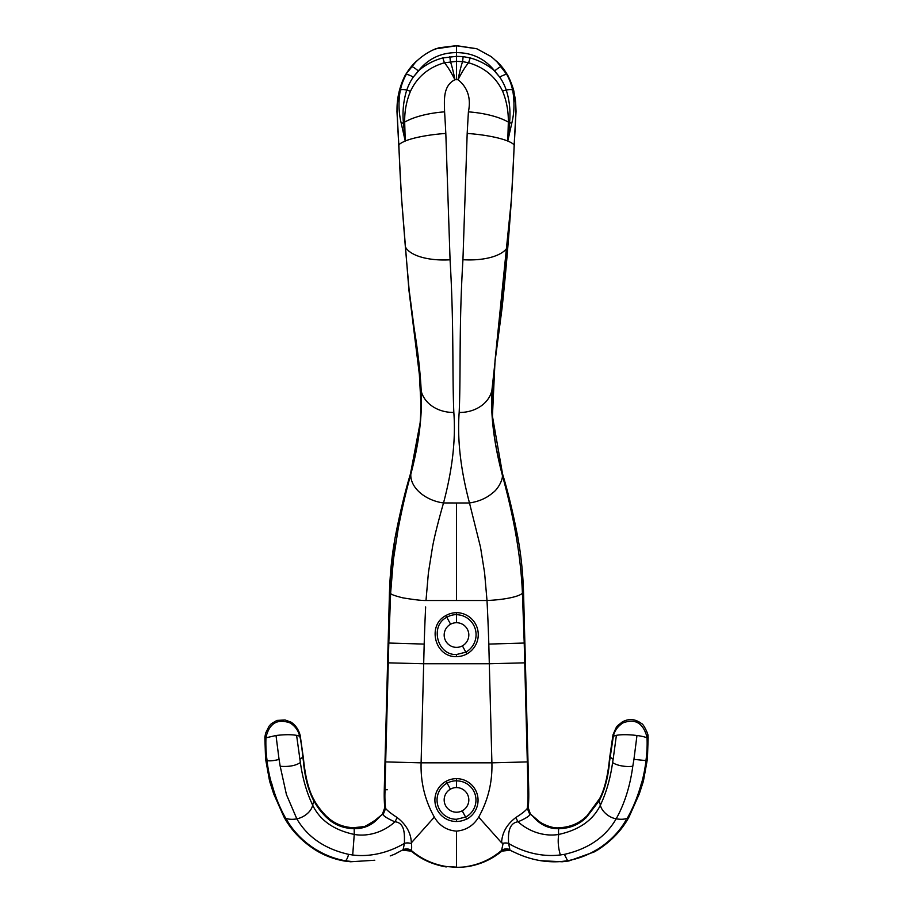 <?xml version="1.0" encoding="UTF-8"?>
<svg xmlns="http://www.w3.org/2000/svg" width="913" height="913" viewBox="0 0 913 913"><rect width="100%" height="100%" fill="white"/><g stroke="black" fill="none" stroke-linecap="round" stroke-linejoin="round"><path stroke-width="1.37" d="M462.206 810.824A12.326 12.314 9.3 0 1 444.175 799.891A12.326 12.326 0 0 0 456.5 812.216A12.326 12.326 0 0 0 468.826 799.891A12.554 12.542 7.6 0 1 462.206 810.824L465.619 817.089A19.173 19.162 -135.3 0 0 456.5 780.9M444.175 799.891A12.326 12.326 24 0 1 450.417 789.174L447.13 783.16A19.652 19.652 -178.9 0 1 456.5 780.786L456.5 787.588A12.337 12.337 2.1 0 1 468.814 799.891M456.5 819.269L465.607 817.078L466.577 819.018A21.752 21.707 1 0 1 456.5 821.472L456.5 819.269A19.253 19.241 -53.3 0 1 447.108 783.114M450.417 789.174A12.326 12.326 -2.7 0 1 456.5 787.565M456.5 821.483A21.398 21.387 -51.9 0 1 446.115 781.277A21.535 21.535 -179.3 0 1 456.5 778.663A21.524 21.513 45 0 1 466.657 819.178M456.5 831.115C466.121 830.259 473.505 825.592 478.674 817.124C488.056 800.336 492.472 782.236 491.902 762.834L527.315 761.91L524.222 643.037L488.809 644.087L489.311 663.762L423.689 663.762L388.287 662.838L388.801 643.037L388.139 643.037L384.293 789.677L384.966 789.699L385.674 761.91L421.098 762.834C420.539 782.327 424.956 800.427 434.337 817.124C439.415 825.751 446.811 830.419 456.5 831.115L456.5 867.122L446.286 866.505C433.264 864.417 421.623 859.087 411.364 850.528L411.147 851.087A75.517 75.517 22.8 0 0 446.217 866.939M434.337 817.124L411.352 842.825C410.964 832.873 406.148 824.382 396.893 817.363C390.912 813.449 387.158 810.482 385.628 808.45A102.347 101.777 -97.2 0 1 385.103 789.699M411.329 850.539A23.898 2.796 -100.7 0 0 411.523 843.806M382.456 814.042L384.829 807.571L385.628 808.45L383.049 814.784L382.558 814.145L380.025 816.382C373.246 824.542 364.949 828.627 355.134 828.639L354.187 828.639L354.255 834.436A42.055 34.454 151.6 0 0 394.93 821.78C405.851 822.773 404.322 836.924 404.448 842.665L404.368 843.418A7.293 5.295 178.5 0 1 411.455 843.795L411.352 842.825M478.674 817.124L501.591 842.802C502.047 832.702 506.875 824.222 516.085 817.352C522.088 813.529 525.82 810.55 527.292 808.439A111.226 110.838 -81.6 0 0 527.897 789.699M508.598 843.475A77.799 66.444 -143.8 0 0 560.365 854.945L564.371 854.374L567.601 860.708L561.255 861.53C546.179 862.705 531.309 859.966 516.655 853.335L510.013 850.243L501.888 851.121C491.571 859.532 479.85 864.737 466.748 866.757L466.714 866.528C479.702 864.451 491.32 859.099 501.568 850.437L501.853 851.087C491.616 859.555 479.907 864.759 466.737 866.699A82.432 82.432 -178.7 0 1 456.5 867.293L456.5 867.122M501.568 850.437L503.154 843.247L501.591 842.802M511.04 203.143L495.051 360.464L492.438 416.18L502.584 474.155L510.504 503.645L517.922 538.054C521.072 554.956 522.955 573.296 523.56 593.062L528.695 789.677L528.034 789.699L527.303 761.91M488.82 644.087A251.486 28.714 88.1 0 0 487.006 600.469M524.781 662.827L489.311 663.762L491.902 762.834L421.098 762.834L424.191 644.087A250.858 32.617 91.8 0 1 425.652 606.951M445.772 615.624L446.822 617.279A19.162 19.047 1.1 0 1 456.5 614.62L456.5 612.714A21.067 20.953 -177.6 0 0 445.772 615.636C426.907 625.291 434.748 657.451 456.5 656.607A21.193 21.193 -0.3 0 0 466.805 653.959A22.026 21.992 128.4 0 0 456.5 612.646M394.93 821.78A7.897 3.903 121.8 0 0 396.893 817.363M383.049 814.795A30.391 5.558 16.6 0 0 394.793 821.768M387.329 789.756L384.293 789.677A148.83 148.819 87.5 0 0 384.75 807.583L384.829 807.571M456.5 867.35L446.286 866.505M395.751 853.587L403.158 849.695A7.795 7.646 -171.1 0 1 411.375 850.517M404.425 843.418L403.101 849.775M529.951 814.784L530.442 814.145L528.171 807.571L527.292 808.439L529.951 814.784C528.387 816.724 524.427 819.052 518.059 821.78C507.331 823.149 508.313 837.301 508.621 843.441A7.852 5.683 -1.7 0 0 503.143 843.247M508.621 843.441L509.865 849.649A8.206 8.046 -9.1 0 0 501.636 850.345M528.467 805.026L528.695 789.677A168.437 168.437 -91.2 0 1 528.296 807.583M502.47 473.642A3.161 2.362 164 0 1 502.527 473.79A3.161 2.362 164 0 1 502.595 474.155L502.184 474.532C503.679 478.857 497.745 489.551 492.906 492.666C486.812 498.076 479.005 501.511 469.487 502.972L456.5 502.972L456.5 600.503L487.006 600.503L484.598 572.828L480.512 547.207L469.487 502.972C460.62 469.67 457.185 439.507 459.171 412.459A33.222 27.287 2.4 0 0 491.742 391.026M487.006 600.503A36.349 7.19 -2.5 0 0 522.533 593.085M523.548 592.959L522.419 593.085L524.222 643.037L524.861 643.037M453.829 412.436A33.256 27.31 177.6 0 1 421.201 391.038C420.402 373.36 418.063 352.452 414.148 328.303L409.127 289.912L405.349 246.795A45.741 19.584 -4.2 0 0 450.063 259.794C454.058 326.637 452.129 371.408 453.829 412.436C455.849 439.415 452.414 469.59 443.513 502.96C437.989 522.362 434.314 537.095 432.488 547.172L428.402 572.816L425.994 600.503C422.297 600.651 414.57 599.773 402.816 597.844C394.199 595.687 390.136 594.101 390.627 593.096L388.801 643.037L424.191 644.087M466.817 653.959L465.824 652.156L456.5 654.53C437.179 655.443 429.635 625.645 446.822 617.279L450.6 624.218A12.337 12.337 -3.4 0 1 456.5 622.712A12.337 12.337 -132.8 0 1 468.814 635.037A12.542 12.542 81.9 0 1 462.412 645.856L465.824 652.156A20.018 19.995 127.4 0 0 456.5 614.689M388.139 643.037L389.44 593.062L390.627 593.096L393.377 559.817L398.205 528.581C402.119 508.267 406.296 490.247 410.759 474.52L417.435 444.323C419.021 435.524 420.071 426.017 420.573 415.803C421.327 396.653 420.345 377.411 417.64 358.09L408.739 287.732L401.56 198.121A169.556 15.567 -92.7 0 1 398.867 144.893M303.025 755.61A12.074 5.113 173.3 0 1 302.819 756.843A32.697 4.097 -93.4 0 0 303.401 761.168C304.737 776.826 308.183 790.019 313.741 800.747L312.668 805.163C319.927 820.285 333.793 830.043 354.255 834.436L352.703 855.002C369.799 857.17 388.253 852.856 404.368 843.418M446.252 866.745C435.045 865.102 424.819 860.993 415.552 854.431L411.112 851.121L402.998 850.254A7.955 7.932 30.9 0 1 411.158 851.064L411.147 851.087M352.703 855.002L348.606 854.351C347.705 857.798 346.632 859.943 345.399 860.776L351.745 861.541A7.566 3.492 94.7 0 1 350.729 861.769A7.566 3.492 94.7 0 1 350.66 861.769L344.304 860.993M390.193 855.926A101.617 85.343 125.3 0 0 396.31 853.438M501.83 851.064A7.966 7.943 148.7 0 1 510.013 850.243L509.865 849.649M560.342 854.945C558.208 847.641 557.672 840.805 558.745 834.436A42.591 34.717 28.3 0 1 518.059 821.78A7.966 3.937 58.2 0 1 516.085 817.397M530.442 814.145L532.975 816.382A42.922 35.584 -86.1 0 0 557.877 828.673M559.852 827.726A7.315 3.778 88.7 0 0 559.612 827.726A7.315 3.778 88.7 0 0 557.866 828.616L558.802 828.627A25.119 7.601 65.3 0 0 558.71 834.402M450.063 259.794L445.818 133.446A173.824 12.109 -92.1 0 0 444.597 111.843C444.254 99.677 442.988 85.742 454.948 79.705L458.052 79.705C467.753 87.58 471.199 98.296 468.403 111.854A180.249 2.899 93 0 0 467.182 133.446L462.937 259.794C458.817 326.991 460.939 372.527 459.171 412.459M511.474 197.961L511.44 198.121A177.51 2.648 -85.2 0 0 507.617 246.795L491.833 391.038C490.589 415.7 494.036 443.535 502.184 474.532C510.801 506.156 520.456 547.709 522.419 593.085M456.5 502.972L443.513 502.96A33.279 22.882 -165.1 0 1 410.804 474.532M462.412 645.856A12.326 12.326 32.2 0 1 444.175 635.037A12.326 12.326 107.7 0 1 450.6 624.218A12.326 12.326 0 0 0 444.175 635.037M389.452 593.062C390.034 573.432 391.917 555.093 395.078 538.054L410.005 475.627M348.606 854.351C324.788 848.942 307.533 837.107 296.828 818.858L286.431 794.55L280.2 766.269C288.964 766.943 295.686 765.699 300.377 762.538C302.591 778.39 306.688 792.598 312.668 805.163A17.336 12.017 157.1 0 1 296.839 818.904M380.025 816.382L382.479 814.065L384.772 807.583M375.711 819.965L379.991 816.416M354.198 828.65A62.883 47.499 -50.5 0 1 326.991 817.774M313.741 800.747A7.566 5.284 -27.3 0 0 313.319 798.51C314.209 799.982 316.743 806.168 326.055 815.902A6.962 4.36 -45.6 0 1 326.922 817.843A112.71 67.254 3.5 0 1 313.889 800.758M343.733 860.902A7.178 3.355 99.6 0 0 344.121 861.027A7.178 3.355 99.6 0 0 344.269 861.05A7.178 3.355 99.6 0 0 345.399 860.776A106.958 94.587 -65.9 0 1 316.64 849.912M316.64 850.049A115.346 88.869 -8.4 0 1 285.815 818.139M558.745 834.436C579.207 829.94 593.085 820.182 600.377 805.175C601.484 810.847 608.389 817.489 616.172 818.835C605.57 837.073 588.303 848.93 564.371 854.374M569.061 860.925A7.361 3.435 80.5 0 1 568.867 860.97A7.361 3.435 80.5 0 1 568.731 860.993A7.361 3.435 80.5 0 1 567.601 860.708A106.376 93.936 -115.2 0 0 596.349 849.935M596.372 850.06A111.854 86.45 -171.1 0 0 626.113 819.897M568.696 860.993L562.362 861.746A7.601 3.515 -94.7 0 1 562.271 861.758A7.601 3.515 -94.7 0 1 561.255 861.53M537.278 819.954L530.521 814.065M558.79 828.639A61.502 46.529 -128.9 0 0 585.929 817.694M586.933 815.914A6.836 4.28 -134.5 0 0 586.078 817.843L599.259 800.747L600.377 805.175C606.312 792.632 610.386 778.424 612.6 762.538C616.184 765.254 625.108 767.274 632.789 766.235C630.084 786.241 624.549 803.771 616.172 818.835C620.897 819.589 624.606 819.372 627.299 818.196M499.731 77.114A54.118 51.824 -171.2 0 1 506.236 90.056C509.511 100.202 510.618 110.987 509.602 122.388L508.336 122.114C508.484 111.181 506.555 100.818 502.549 91.038C495.622 76.783 484.301 67.368 468.597 62.78L470.172 57.93A61.045 57.439 -172.9 0 1 494.663 70.952L499.731 77.114A6.699 1.37 -29.1 0 1 506.772 74.478A58.991 55.533 29.2 0 1 512.661 90.056C514.681 101.857 514.361 113.029 511.702 123.575L507.776 141.001L508.336 122.114A48.355 16.571 -175.2 0 0 468.403 111.854M458.041 79.693A48.469 4.999 -82.3 0 1 462.594 61.616L468.597 62.78A45.97 8.365 111.1 0 0 458.292 79.283M511.463 198.121A169.658 14.46 -87.2 0 0 514.167 144.893L515.959 111.272C515.503 102.484 516.29 103.991 513.996 92.224C513.791 88.39 507.982 74.957 507.092 74.295A55.214 55.054 -30.7 0 0 496.421 61.091M421.167 391.038C422.422 415.655 418.953 443.478 410.759 474.52M400.328 90.056A6.745 1.792 12.4 0 1 406.742 90.033C403.455 100.761 402.348 111.546 403.409 122.388L405.235 141.07L404.676 122.114C404.493 111.203 406.456 100.864 410.553 91.106C417.298 76.829 428.585 67.379 444.403 62.78L442.828 57.93A58.558 55.077 -6.8 0 0 418.325 70.929L413.269 77.114A6.699 1.37 -150.9 0 0 406.228 74.478A57.542 53.547 146.8 0 0 400.339 90.056C398.285 101.354 398.604 112.516 401.298 123.575L405.235 141.07A46.7 10.169 175.9 0 0 398.81 144.882L397.041 111.272A3.059 0.582 -179.8 0 0 396.961 111.397L401.515 198.041L405.349 246.795M444.597 111.843A48.275 16.548 175.2 0 0 404.687 122.114L401.298 123.575M456.5 66.444L456.5 79.648L456.5 61.365L444.403 62.78A47.419 8.856 69.1 0 1 454.708 79.271M454.959 79.705A50.546 4.964 -97.9 0 0 450.394 61.525M456.5 61.354L462.594 61.628L463.153 56.617L456.5 56.344L456.5 66.364M468.826 635.037A12.326 12.326 0 0 0 456.5 622.712L456.5 614.632M302.819 756.843A24.913 5.398 165.4 0 1 299.898 759.251M271.423 783.149A111.158 56.732 -82.7 0 1 266.973 760.609C269.814 761.157 273.832 760.769 279.07 759.411L276.011 735.501C284.468 734.497 291.327 734.451 296.599 735.353L300.377 762.538M285.643 818.174A215.902 161.59 -53 0 1 271.64 783.126M279.07 759.411L280.2 766.269M627.357 818.139A227.908 169.225 -125.7 0 0 641.44 783.206M641.588 783.16A111.318 54.643 -96.3 0 0 646.027 760.609L633.942 759.354L632.789 766.235M537.358 819.942C541.945 824.485 553.609 828.89 559.601 827.726C569.039 827.189 577.096 824.188 583.761 818.733L586.956 815.891L599.693 798.521A7.555 5.284 -152.7 0 1 599.693 798.51A7.555 5.284 -152.7 0 0 599.259 800.747C604.828 789.973 608.275 776.78 609.599 761.168L613.342 736.152L616.389 735.353L613.148 759.251A21.969 5.09 -167.4 0 1 610.204 756.843M613.148 759.251L612.6 762.538M507.776 141.001A321.536 282.653 63.7 0 0 509.602 122.388L511.702 123.575M436.117 48.8L456.5 45.787L476.883 48.8L490.327 56.138C491.16 56.081 502.093 66.592 501.42 66.603L506.772 74.478L496.455 61.045M436.049 48.629A62.438 61.08 174.6 0 0 411.58 66.592L405.851 74.318L402.519 80.995L397.326 103.055L396.961 111.397M397.041 111.283A75.962 74.524 150.3 0 1 405.749 74.215M413.269 77.114A52.406 50.158 -8.7 0 0 406.821 90.067M442.828 57.93L456.5 56.344L456.5 52.623C472.226 52.692 484.951 58.797 494.675 70.94A6.699 1.107 140.8 0 1 501.42 66.603M449.847 56.617L450.406 61.628M303.39 761.168A11.481 6.151 -7.8 0 0 303.55 759.605A11.481 6.151 -7.8 0 0 303.55 759.559C305.319 776.621 308.571 789.608 313.296 798.51M300.149 737.521A96.869 46.289 72.4 0 1 302.774 756.9M300.057 737.567L299.658 736.152C298.311 730.514 295.127 726.109 290.106 722.948C277.883 718.622 269.974 722.902 266.379 735.775L266.094 737.784L276.011 735.501M296.599 735.353L299.658 736.152M267.018 760.563A8.594 3.344 174.3 0 1 265.569 758.92L264.884 737.852M267.087 760.563A61.16 27.39 -87.1 0 1 265.957 737.784M633.942 759.354L636.966 735.524A18.819 3.641 -175.4 0 0 616.321 735.364M645.993 760.575A8.685 3.378 5.7 0 0 647.443 758.92A8.685 3.378 5.7 0 0 647.443 758.783M645.936 760.575A59.482 26.705 -92.9 0 0 647.032 737.784M613.022 734.703A8.651 2.91 -161.1 0 0 613 734.782A8.651 2.91 -161.1 0 0 613.342 736.152C614.586 730.731 617.77 726.326 622.894 722.948C634.729 718.417 642.649 722.697 646.621 735.775L646.929 737.784A16.765 3.093 -175.4 0 0 637 735.501M609.599 761.168A11.39 6.106 -172.3 0 1 609.45 759.605A11.39 6.106 -172.3 0 1 609.462 759.559M609.975 755.61A12.143 5.136 6.7 0 0 610.169 756.843M470.172 57.93L463.153 56.617M416.476 61.114L416.545 61.045A58.9 58.74 38.9 0 0 405.886 74.284M432.876 50.032L438.891 47.807L456.5 45.65L456.5 52.623C440.933 52.612 428.208 58.717 418.325 70.94A6.653 1.096 39.1 0 0 411.58 66.603M300.012 734.782A8.639 2.91 161.3 0 1 299.978 735.524A8.639 2.91 161.3 0 1 299.681 736.106M266.094 737.784L264.884 737.841M646.929 737.784L648.127 737.841M648.127 737.852L647.431 758.92L643.38 781.277A7.829 4.268 -163.9 0 1 641.565 783.171M419.307 70.084L413.292 77.069M493.887 70.301L499.582 76.92M290.094 722.936L290.916 722.092L285.039 719.958L276.913 720.425L271.378 723.655L269.118 726.097L265.683 733.025L265.044 736.163A9.119 1.255 8.2 0 1 266.379 735.752M622.894 722.948L622.152 722.023C628.829 718.291 635.311 718.839 641.622 723.655C643.288 723.564 648.903 735.079 647.956 736.163A9.084 1.141 172.2 0 0 646.621 735.752M446.137 781.311L447.142 783.171M456.5 780.786L456.5 778.663M425.994 600.503L456.5 600.503M388.287 662.838L385.674 761.91M456.5 654.53L456.5 656.607M384.293 789.677L384.635 806.247M375.654 819.931C367.209 825.375 363.032 827.623 363.112 826.687L353.399 827.726A7.372 3.812 91.3 0 1 355.123 828.65M296.828 818.858A18.249 10.716 160.6 0 1 285.632 818.253M467.182 133.446A48.298 10.363 4.2 0 1 507.776 141.047M507.765 141.036A46.049 9.347 6.3 0 1 514.122 144.87M507.617 246.795A45.273 19.39 -175.8 0 1 463.69 259.76M445.818 133.446A49.142 10.694 175.9 0 0 405.03 141.059M420.128 422.879L410.496 473.779A3.047 2.271 15.8 0 0 410.439 474.167M316.628 849.992A7.178 3.675 121.6 0 1 314.985 849.752C323.83 855.31 333.542 859.053 344.133 860.97M283.783 816.576A7.407 4.633 -29.7 0 0 283.863 816.747C290.813 829.734 301.187 840.736 314.985 849.741A7.178 3.675 121.6 0 1 314.917 849.695M269.597 781.186A7.875 4.291 -16 0 0 269.62 781.277L273.717 793.911L283.875 816.747A7.407 4.633 -29.7 0 0 285.678 818.208M598.243 849.592A7.19 3.675 -121.6 0 1 598.026 849.763A7.19 3.675 -121.6 0 1 596.383 850.026M568.867 860.959L594.397 851.863L598.004 849.741C611.836 840.736 622.221 829.734 629.137 816.736A7.224 4.554 -150.4 0 1 627.288 818.174M609.45 759.57C607.681 776.655 604.429 789.631 599.693 798.521A7.555 5.284 -152.7 0 1 599.83 798.27M506.259 90.045L502.549 91.038M406.742 90.033A5.512 1.381 -155.5 0 0 410.496 91.117M265.569 758.92L269.62 781.277A7.875 4.291 -16 0 0 271.435 783.16M512.672 90.056A6.665 1.769 167.6 0 0 506.338 90.033M515.959 111.272A3.081 0.582 -0.2 0 1 516.039 111.397L515.674 103.055L510.481 80.995L507.137 74.375M514.259 144.962L516.039 111.397A3.081 0.582 -0.2 0 1 515.959 111.523M622.152 722.023L622.152 722.035C615.761 727.433 617.747 724.02 613 734.782L609.975 755.576M388.105 643.037L384.27 789.677M528.73 789.677L524.895 643.037M326.044 815.902L329.182 818.699C335.858 824.188 343.927 827.201 353.399 827.749M374.786 860.24L350.729 861.758M540.485 860.674L562.123 861.769M389.394 593.005L395.078 537.803C399.848 513.232 404.984 491.902 410.485 473.779M375.197 820.205L379.945 816.279M395.694 853.621L396.345 853.335M537.814 820.216L533.055 816.279M517.922 537.803C513.152 513.254 508.016 491.913 502.515 473.79C494.059 444.631 490.738 416.488 492.564 389.372L495.04 361.434L501.99 308.674C505.448 277.016 508.621 240.13 511.497 198.041L514.259 144.973M401.515 198.041L408.967 290.505L419.364 374.456L420.882 403.181M303.059 755.599L303.573 759.605M629.137 816.736L639.294 793.876L643.38 781.277M609.941 755.599L609.439 759.605M300.194 735.456L303.025 755.576M405.851 74.318L416.476 61.057M290.939 722.08C295.31 724.888 298.334 729.122 300 734.782M264.998 736.209L264.816 737.83M648.002 736.163L648.184 737.83M456.5 45.65L476.917 48.731"/></g></svg>
